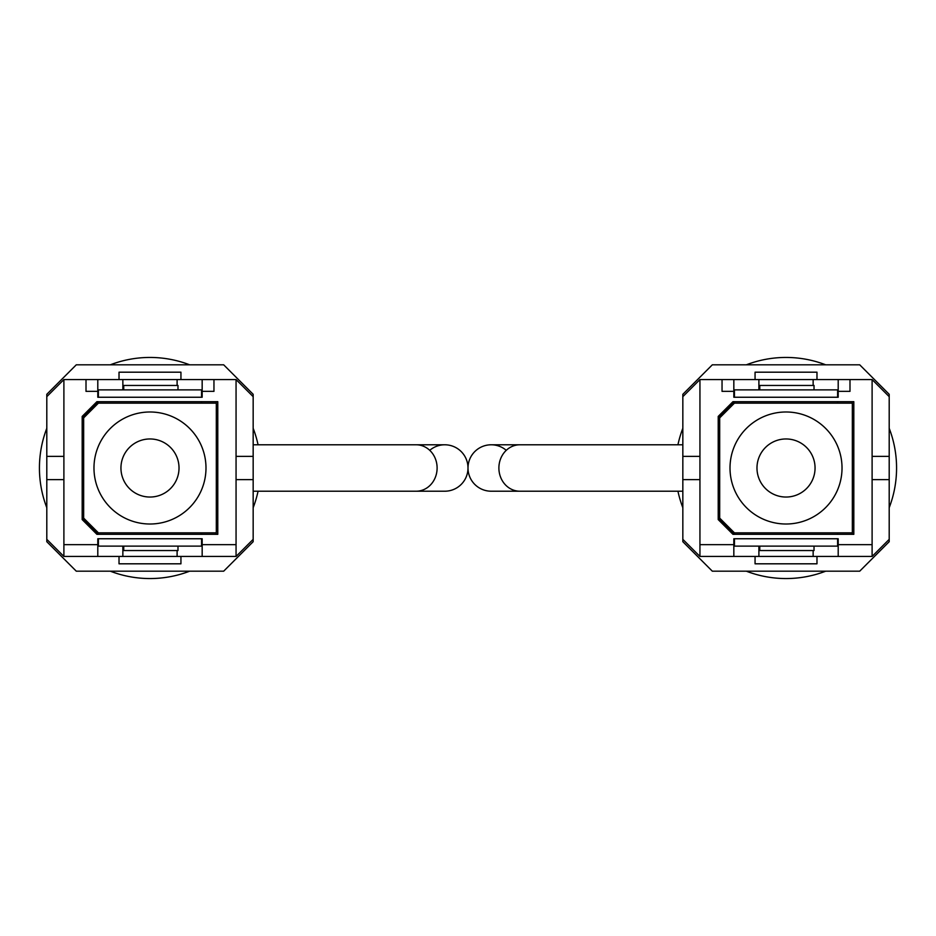 <?xml version="1.0" encoding="UTF-8"?>
<svg xmlns="http://www.w3.org/2000/svg" width="936" height="936" viewBox="0 0 936 936"><rect width="100%" height="100%" fill="white"/><g stroke="black" fill="none" stroke-linecap="round" stroke-linejoin="round"><path stroke-width="1.4" d="M429.741 450.321A23.213 23.213 0 0 1 468 468A23.213 23.213 0 0 0 444.787 444.787L253.165 444.787M416.146 444.787A23.213 20.955 -90 0 1 437.112 468A23.213 20.955 -90 0 1 416.146 491.213L444.787 491.213A23.213 23.213 0 0 0 468 468A23.213 23.213 0 0 1 444.787 491.213A23.213 23.213 0 0 0 468 468A23.213 23.213 0 0 1 491.213 444.787A23.213 23.213 0 0 0 468 468A23.213 23.213 0 0 0 491.213 491.213A23.213 23.213 0 0 1 468 468A23.213 23.213 0 0 1 506.259 450.321M852.345 521.937A85.492 85.492 0 0 0 853.819 520.077A85.492 85.492 0 0 1 852.345 521.937M746.331 364.818A110.553 110.553 0 0 1 825.704 364.818M889.2 428.314A110.553 110.553 0 0 1 889.2 507.686M825.704 571.182A110.553 110.553 0 0 1 746.331 571.182M682.835 507.686A110.553 110.553 0 0 1 677.933 491.213M677.933 444.787A110.553 110.553 0 0 1 682.835 428.314M216.31 521.937A85.492 85.492 0 0 0 217.784 520.077A85.492 85.492 0 0 1 216.31 521.937M110.296 364.818A110.553 110.553 0 0 1 189.669 364.818M253.165 428.314A110.553 110.553 0 0 1 258.067 444.787M258.067 491.213A110.553 110.553 0 0 1 253.165 507.686M189.669 571.182A110.553 110.553 0 0 1 110.296 571.182M46.8 507.686A110.553 110.553 0 0 1 46.8 428.314M889.2 479.63L889.2 396.653L872.106 379.56L872.106 556.44L889.2 539.347L889.2 479.63L872.106 479.63M682.835 456.37L682.835 539.347L699.941 556.44L699.941 379.56L682.835 396.653L682.835 456.37L699.941 456.37M853.819 401.673L732.958 401.673L718.216 416.415L718.216 519.585L732.958 534.327L853.819 534.327L853.819 401.673M733.836 391.353L733.836 379.56L838.2 379.56L838.2 397.25L733.836 397.25L733.836 391.353L722.042 391.353L722.042 379.56L699.941 379.56M838.2 391.353L849.993 391.353L849.993 379.56L872.106 379.56M733.836 379.56L722.042 379.56M838.2 379.56L849.993 379.56M699.941 544.647L733.836 544.647L733.836 556.44L872.106 556.44M838.2 556.44L838.2 538.75L733.836 538.75L733.836 544.647M838.2 544.647L872.106 544.647M889.2 396.653L889.2 394.302L859.716 364.818L712.319 364.818L682.835 394.302L682.835 396.653M682.835 539.347L682.835 541.698L712.319 571.182L859.716 571.182L889.2 541.698L889.2 539.347M733.836 556.44L699.941 556.44M755.059 379.56L755.059 372.189L816.976 372.189L816.976 379.56M755.059 556.44L755.059 563.811L816.976 563.811L816.976 556.44M813.138 550.543L813.138 556.44M758.897 546.121L758.897 556.44M758.897 389.879L758.897 379.56M813.138 385.456L813.138 379.56M682.835 479.63L699.941 479.63M889.2 456.37L872.106 456.37M756.978 468A29.039 29.039 0 0 1 786.018 438.961A29.039 29.039 0 0 1 815.057 468A29.039 29.039 0 0 1 786.018 497.039A29.039 29.039 0 0 1 756.978 468M730.01 468A56.008 56.008 0 0 0 786.018 524.008A56.008 56.008 0 0 0 842.026 468A56.008 56.008 0 0 0 786.018 411.992A56.008 56.008 0 0 0 730.01 468M734.432 538.75L734.432 546.121L838.2 546.121M734.432 532.853L852.345 532.853L852.345 403.147L734.432 403.147L719.69 417.889L719.69 518.111L734.432 532.853L734.432 534.327L718.216 518.111M852.345 401.673L852.345 403.147M852.345 532.853L852.345 534.327M837.615 546.121L837.615 538.75M837.615 534.327L837.615 532.853M837.615 403.147L837.615 401.673M837.615 397.25L837.615 389.879L734.432 389.879L734.432 397.25M718.216 417.889L734.432 401.673L734.432 403.147M837.615 389.879L838.2 389.879M814.027 389.879L814.027 385.456L759.786 385.456L759.786 389.879M814.027 546.121L814.027 550.543L759.786 550.543L759.786 546.121M718.216 456.557A68.761 68.761 0 0 1 719.69 449.865M852.345 449.865A68.761 68.761 0 0 1 853.819 456.557M853.819 415.923A85.492 85.492 0 0 0 852.345 414.063M853.819 479.443A68.761 68.761 0 0 1 852.345 486.135M719.69 486.135A68.761 68.761 0 0 1 718.216 479.443M853.819 417.889L852.345 416.415M852.345 519.585L853.819 518.111M253.165 479.63L253.165 396.653L236.059 379.56L236.059 556.44L253.165 539.347L253.165 479.63L236.059 479.63M46.8 456.37L46.8 539.347L63.894 556.44L63.894 379.56L46.8 396.653L46.8 456.37L63.894 456.37M217.784 401.673L96.911 401.673L82.181 416.415L82.181 519.585L96.911 534.327L217.784 534.327L217.784 401.673M97.8 391.353L97.8 379.56L202.164 379.56L202.164 397.25L97.8 397.25L97.8 391.353L86.007 391.353L86.007 379.56L63.894 379.56M202.164 391.353L213.958 391.353L213.958 379.56L236.059 379.56M97.8 379.56L86.007 379.56M202.164 379.56L213.958 379.56M63.894 544.647L97.8 544.647L97.8 556.44L236.059 556.44M202.164 556.44L202.164 538.75L97.8 538.75L97.8 544.647M202.164 544.647L236.059 544.647M253.165 396.653L253.165 394.302L223.681 364.818L76.284 364.818L46.8 394.302L46.8 396.653M46.8 539.347L46.8 541.698L76.284 571.182L223.681 571.182L253.165 541.698L253.165 539.347M97.8 556.44L63.894 556.44M119.024 379.56L119.024 372.189L180.94 372.189L180.94 379.56M119.024 556.44L119.024 563.811L180.94 563.811L180.94 556.44M177.103 550.543L177.103 556.44M122.862 546.121L122.862 556.44M122.862 389.879L122.862 379.56M177.103 385.456L177.103 379.56M46.8 479.63L63.894 479.63M253.165 456.37L236.059 456.37M120.943 468A29.039 29.039 0 0 1 149.982 438.961A29.039 29.039 0 0 1 179.022 468A29.039 29.039 0 0 1 149.982 497.039A29.039 29.039 0 0 1 120.943 468M93.974 468A56.008 56.008 0 0 0 149.982 524.008A56.008 56.008 0 0 0 205.99 468A56.008 56.008 0 0 0 149.982 411.992A56.008 56.008 0 0 0 93.974 468M98.385 538.75L98.385 546.121L202.164 546.121M98.385 532.853L216.31 532.853L216.31 403.147L98.385 403.147L83.655 417.889L83.655 518.111L98.385 532.853L98.385 534.327L82.181 518.111M216.31 401.673L216.31 403.147M216.31 532.853L216.31 534.327M201.568 546.121L201.568 538.75M201.568 534.327L201.568 532.853M201.568 403.147L201.568 401.673M201.568 397.25L201.568 389.879L98.385 389.879L98.385 397.25M82.181 417.889L98.385 401.673L98.385 403.147M201.568 389.879L202.164 389.879M177.992 389.879L177.992 385.456L123.739 385.456L123.739 389.879M177.992 546.121L177.992 550.543L123.739 550.543L123.739 546.121M82.181 456.557A68.761 68.761 0 0 1 83.655 449.865M216.31 449.865A68.761 68.761 0 0 1 217.784 456.557M217.784 415.923A85.492 85.492 0 0 0 216.31 414.063M217.784 479.443A68.761 68.761 0 0 1 216.31 486.135M83.655 486.135A68.761 68.761 0 0 1 82.181 479.443M217.784 417.889L216.31 416.415M216.31 519.585L217.784 518.111M468 468A23.213 23.213 0 0 0 491.213 491.213L519.854 491.213A23.213 20.955 -90 0 1 498.888 468A23.213 20.955 -90 0 1 519.854 444.787L682.835 444.787M416.146 491.213L253.165 491.213M519.854 491.213L682.835 491.213M519.854 444.787L491.213 444.787"/></g></svg>
